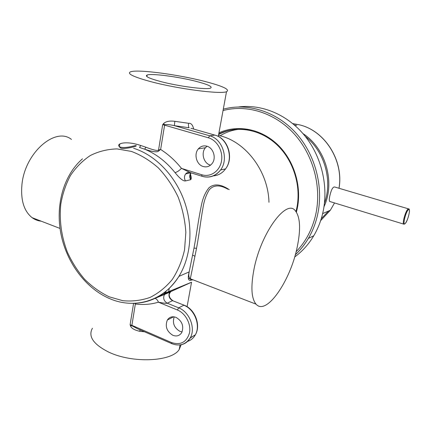 <?xml version="1.0" encoding="UTF-8"?>
<svg xmlns="http://www.w3.org/2000/svg" width="431" height="431" viewBox="0 0 431 431"><rect width="100%" height="100%" fill="white"/><g stroke="black" fill="none" stroke-linecap="round" stroke-linejoin="round"><path stroke-width="0.65" d="M137.581 328.778L130.092 324.764L131.864 325.33L171.543 342.564L171.904 343.706M134.677 303.327L135.35 304.011L131.832 325.68L130.545 325.981L130.092 324.764L133.578 303.349M140.07 329.86L139.8 331.31C134.45 330.087 131.363 328.309 130.545 325.981M176.069 317.394C182.13 321.073 184.037 326.105 181.796 332.479C179.679 335.771 176.694 336.713 172.847 335.307C166.743 331.477 164.906 326.386 167.341 320.039C169.437 316.952 172.346 316.074 176.069 317.394M182.065 331.94L179.921 331.353C174.14 327.862 172.233 323.029 174.205 316.855M164.319 293.333L163.489 294.772M155.974 297.735L170.843 291.097M184.085 305.175L172.524 300.655C169.157 298.581 168.192 295.79 169.642 292.288L171.08 290.968L169.162 294.281M189.748 172.395L189.748 172.395C188.131 172.131 186.768 172.637 185.669 173.919C184.172 176.069 184.096 178.402 185.432 180.923C183.277 181.289 179.819 178.536 175.061 172.653C166.258 161.711 156.119 153.889 144.644 149.191C152.913 151.992 157.66 152.526 158.877 150.796L158.549 150.02C157.784 151.082 153.576 150.155 145.926 147.235L140.829 145.522C125.997 140.425 115.686 143.598 119.409 146.664L119.818 143.895M140.829 145.522L139.477 147.45L144.644 149.191L145.92 147.235M188.347 278.426L191.105 279.078M268.96 202.301C268.271 171.947 246.721 142.774 220.941 135.986L218.495 135.35L220.941 135.986C246.721 142.774 268.271 171.947 268.96 202.301M190.292 174.119C191.461 176.839 191.596 178.703 190.691 179.711L185.432 180.923M229.244 189.656C220.834 184.091 214.083 183.461 208.987 187.765C205.312 192.334 202.78 198.179 201.385 205.301C198.044 221.604 197.102 231.205 193.998 248.1L189.166 271.918C187.453 278.738 188.277 281.427 191.639 279.978M227.827 189.204C219.982 184.694 213.83 184.845 209.374 189.656C206.271 194.586 204.175 200.431 203.087 207.182C200.34 222.752 199.51 231.986 196.547 248.299L190.324 278.776C190.534 279.924 191.418 280.263 192.969 279.794M297.121 247.475C300.913 229.411 300.294 217.149 295.267 210.678C286.507 198.578 260.997 232.708 253.988 269.23C250.675 286.787 251.359 298.43 256.046 304.157C266.293 316.198 290.349 280.861 297.121 247.475M71.449 139.418C55.567 126.482 24.847 152.612 21.933 184.678C20.586 200.162 23.974 211.158 32.093 217.66C34.846 219.675 37.885 220.85 41.209 221.178M164.89 293.102L165.095 291.906M150.807 81.653C178.122 88.964 220.597 94.421 226.496 91.717C230.38 89.594 222.913 86.103 204.095 81.238C177.583 74.428 137.451 69.089 130.528 71.832C126.633 73.62 133.389 76.896 150.807 81.653M193.675 129.058C192.722 124.861 191.03 122.943 188.606 123.298L174.867 121.316C169.609 120.642 165.838 121.397 163.554 123.578L162.676 124.694L158.549 150.02L160.634 149.465L158.877 150.796M168.64 291.765L169.248 288.301M187.076 306.678L191.558 282.219L169.803 292.051M92.417 328.25C87.929 336.363 93.311 344.288 108.564 352.03C132.462 363.656 172.023 361.636 179.226 349.466L181.155 344.735M136.261 145.279C127.705 147.704 122.086 148.167 119.409 146.664M165.714 292.8L165.994 291.184M195.9 81.303C178.289 76.75 151.561 73.216 147.122 75.021C144.547 76.233 149.094 78.42 160.758 81.572C178.725 86.345 206.471 89.928 210.463 88.139C213.027 86.782 208.173 84.503 195.9 81.303M207.042 146.244L205.468 147.714C200.771 152.897 203.653 163.349 210.247 165.068L210.538 165.154M203.222 166.517C206.756 167.454 209.725 166.452 212.133 163.511C216.54 158.112 213.415 147.817 206.875 146.195C203.534 145.349 200.695 146.244 198.357 148.873C193.616 154.136 196.547 164.761 203.222 166.517M174.867 121.316L174.334 125.647C169.803 124.64 166.592 124.338 164.701 124.742L162.676 124.694L164.604 125.162L160.634 149.465C168.343 154.352 175.288 160.655 181.467 168.376C179.237 170.628 177.103 172.055 175.061 172.653M163.554 123.578L164.701 124.742L164.604 125.162L208.388 137.796L209.687 135.792L214.805 135.092C227.611 138.141 233.963 158.112 225.548 168.887C222.348 173.17 218.269 175.503 213.302 175.896M188.606 123.298C188.293 125.55 188.46 127.037 189.101 127.754L174.334 125.647L209.687 135.792C222.606 138.884 229.033 159.104 220.559 169.997L225.548 168.887C234.205 158.107 227.956 138.313 215.15 135.194L190.938 128.276M190.152 172.524L181.467 168.376L201.74 174.749C210.317 177.54 219.643 171.349 221.448 161.339C223.387 151.367 217.176 140.231 208.388 137.796M201.74 174.749L201.977 176.252L189.177 172.255C188.611 171.915 187.442 172.47 185.669 173.919L190.938 172.788C189.451 174.916 189.371 177.222 190.691 179.711L190.066 175.072M190.26 174.221L190.001 176.478L190.949 172.777M171.543 342.564C180.697 345.463 186.693 342.192 189.538 332.754C191.245 323.988 185.481 313.224 177.405 309.991L158.425 302.196C157.633 300.1 156.507 298.828 155.041 298.392M179.377 344.956C184.182 344.568 187.824 342.171 190.308 337.775C195.863 328.244 189.457 311.834 178.666 307.853L183.827 305.245C194.532 309.162 200.868 325.378 195.345 334.822C201.202 325.238 194.952 309.199 184.323 305.272L172.524 300.655L167.276 303.192C166.781 303.543 163.828 303.208 158.425 302.196C150.904 304.41 143.216 305.019 135.35 304.011L134.995 303.316M177.405 309.991L178.666 307.853L167.276 303.192C163.877 301.091 162.907 298.268 164.362 294.729L165.811 293.392M238.779 106.926C262.059 104.043 287.655 114.705 304.728 135.7C321.736 156.728 328.751 186.715 322.862 212.698C320.944 221.044 317.916 228.726 313.773 235.752C308.65 244.345 302.276 251.418 294.659 256.989M324.468 203.146C332.856 180.476 324.468 151.211 305.315 136.438C324.468 151.211 332.856 180.476 324.468 203.146M192.668 255.147L195.001 256.267M323.993 206.729C335.48 182.372 325.696 148.205 303.009 133.642C325.696 148.205 335.48 182.372 323.993 206.729M330.232 201.633L329.693 201.466C329.106 200.641 329.187 198.632 329.93 195.448C331.364 189.408 332.985 186.601 334.785 187.022L408.389 208.83M192.323 336.595L190.023 338.26M132.263 303.349C151.577 303.305 167.131 294.314 178.924 276.373C191.175 256.45 193.524 227.202 184.366 201.304C175.153 175.417 155.203 154.977 133.621 148.28M193.998 248.1L196.547 248.299M164.96 293.996L164.874 294.492M144.514 331.795L139.8 331.31M203.594 176.683C210.409 178.025 216.066 175.794 220.559 169.997C215.495 176.187 209.304 178.272 201.977 176.252L202.322 176.36M137.818 328.88L171.678 343.609C179.463 346.589 185.669 344.644 190.308 337.775L195.345 334.822C193.487 338.184 190.836 340.393 187.393 341.449M131.417 151.421L117.038 148.91C107.54 149.164 98.645 151.362 90.348 155.51C82.585 160.666 75.975 167.309 70.517 175.428C65.824 184.22 62.581 193.826 60.776 204.246C59.187 220.494 61.396 236.49 67.408 252.227C72.009 262.226 77.763 271.261 84.67 279.331C92.132 286.68 100.288 292.498 109.145 296.792L122.83 300.698C132.155 301.581 141.201 300.499 149.977 297.46C158.387 293.285 165.811 287.31 172.238 279.53C177.911 270.835 182.011 260.938 184.549 249.835L185.853 232.374C185.039 220.316 182.475 208.556 178.154 197.091C172.906 186.106 166.339 176.408 158.457 167.993C150.015 160.553 141.002 155.031 131.417 151.421M251.251 130.598C239.744 128.012 228.904 129.149 218.738 134.009M234.841 129.44C229.114 130.167 223.716 131.854 218.652 134.499M296.388 212.106L297.158 208.96C302.083 186.397 294.082 160.257 277.397 144.423C260.69 128.578 237.239 124.403 218.953 132.856M295.294 254.78C300.332 250.082 304.685 244.636 308.354 238.429C312.545 231.296 315.605 223.49 317.534 215.01C323.891 186.865 315.223 154.163 295.623 132.683C275.98 111.214 247.459 102.589 223.296 109.167M296.108 251.736C305.719 241.807 312.238 229.502 315.664 214.827C321.892 187.146 313.385 155.004 294.141 133.852C274.854 112.712 246.823 104.162 223.042 110.562M321.262 218.711L328.573 211.018M296.717 125.313L294.325 124.925M320.642 220.645L330.345 210.247L334.526 202.947L330.345 210.247L322.647 213.609M338.981 188.266C343.83 160.855 324.936 130.868 299.685 124.898L292.768 123.611M408.825 208.96L407.85 209.197C405.544 211.206 402.204 222.994 403.621 224.093C403.982 224.287 404.526 224.098 405.248 223.527C407.349 220.505 408.75 216.513 409.45 211.551C409.353 209.391 409.148 208.523 408.825 208.96M405.259 223.484C408.076 220.817 411.206 206.67 408.259 209.838C405.404 212.445 402.247 226.911 405.259 223.484M173.601 316.785L167.341 320.039M189.171 271.902L178.924 276.373C163.403 301.436 134.219 309.447 109.506 298.559C85.667 288.323 66.751 262.754 60.992 234.195C55.292 205.652 63.287 175.498 82.488 158.818M189.166 271.918C189.198 272.397 188.245 275.172 189.301 277.564L190.324 278.776L256.046 304.157M32.093 217.66L60.017 228.441M218.291 136.449L226.496 91.717M179.226 349.466L180.066 344.902M146.885 76.567L147.122 75.021M198.357 148.873L205.468 147.714M136.115 146.238C128.589 148.242 123.525 148.894 120.912 148.189L119.721 147.332M164.965 293.145L191.558 282.219M172.799 300.59C169.577 298.457 168.526 295.688 169.642 292.288L155.208 298.311M220.128 135.76C226 132.193 232.39 130.017 239.302 129.225M296.673 208.609C301.544 186.208 293.468 160.187 276.756 144.606C260.028 129.004 236.689 125.222 218.743 133.987M296.657 208.685L295.973 211.513M295.316 254.716C300.337 250.028 304.685 244.603 308.354 238.429L313.773 235.752M299.814 124.925C325.076 130.927 343.927 160.865 339.03 188.277M403.621 224.093L329.693 201.466"/></g></svg>
